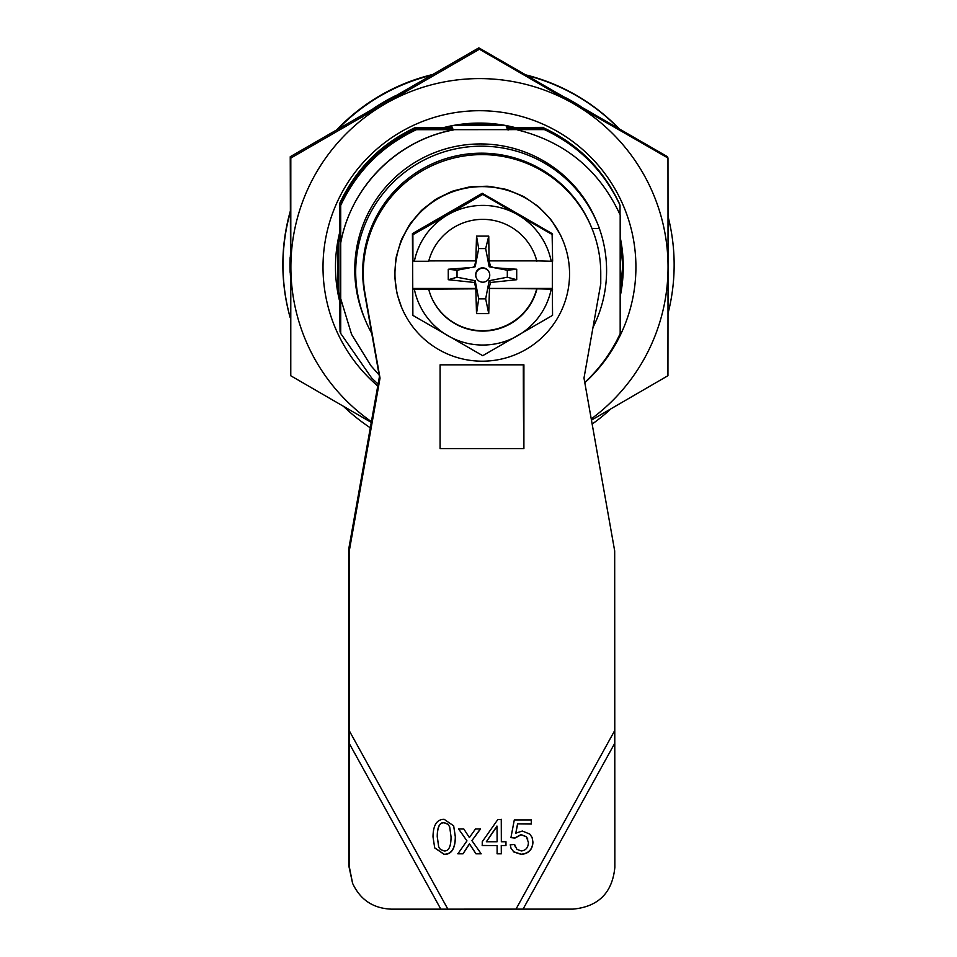 <?xml version="1.0" encoding="UTF-8"?>
<svg xmlns="http://www.w3.org/2000/svg" width="957" height="957" viewBox="0 0 957 957"><rect width="100%" height="100%" fill="white"/><g stroke="black" fill="none" stroke-linecap="round" stroke-linejoin="round"><path stroke-width="1.44" d="M440.088 448.618L523.898 448.606L523.91 364.82L440.1 364.832L440.088 448.618M523.312 364.82A104.768 1.148 -90 0 0 523.898 448.606M348.803 865.834L349.437 867.401L349.281 550.933L380.037 378.111L365.119 294.158A118.74 118.692 -22.3 0 1 591.893 228.304A118.74 118.692 -22.3 0 1 600.757 273.343L600.757 283.81L583.985 378.075L614.681 550.897L614.849 867.353C612.348 892.833 598.352 906.758 572.884 909.126L391.293 909.15C373.182 908.408 360.287 899.807 352.595 883.335L348.803 865.834L348.659 549.45L379.427 376.615L364.509 292.663A118.74 118.692 -22.3 0 1 591.27 226.821L591.893 228.304M517.641 824.037L515.787 833.188L522.295 831.035L529.771 834.061L532.104 837.471L532.953 842.16C532.547 849.637 528.635 853.728 521.242 854.398L513.813 851.981L511.038 848.297L510.213 844.804L514.615 844.481L516.912 849.337L521.242 850.94C525.776 850.498 528.168 847.711 528.431 842.555L526.398 836.861L521.146 834.779L514.914 838.081L510.93 837.614L514.292 819.958L531.314 819.958L531.314 824.037L517.558 823.845L515.787 833.188M505.966 841.741L505.966 845.629L501.336 845.629L501.324 853.823L497.114 853.823L497.114 845.629L482.244 845.629L482.244 841.741L497.867 819.491L501.336 819.491L501.336 841.741L505.966 841.741M471.909 840.641L481.192 853.823L475.988 853.823L469.528 843.99L462.985 853.823L457.865 853.823L466.968 840.88L458.594 828.977L463.81 828.977L469.385 837.578L475.473 828.977L480.51 828.977L471.909 840.641L480.438 828.798M444.18 819.336L453.666 825.843L455.376 836.897C455.257 848.656 451.525 854.493 444.18 854.41L434.717 847.926L433.007 836.897C433.15 825.125 436.87 819.276 444.18 819.336M497.114 826.238L486.359 841.741L497.114 841.741L497.03 826.238M349.281 550.933L348.659 549.45M481.108 853.632L475.988 853.823M349.437 867.401L352.595 883.335M505.894 841.55L505.894 845.438L501.336 845.629M501.253 845.438L501.324 853.823M453.63 825.747L455.305 836.717C455.173 848.464 451.441 854.302 444.108 854.23L434.681 847.83M496.946 826.047L486.359 841.741M531.243 819.766L531.314 824.037M531.243 823.845L517.558 823.845M475.916 853.632L469.444 843.799L462.985 853.823M462.913 853.644L457.781 853.644M444.18 850.952C448.737 851.24 451.022 846.562 451.046 836.897L449.694 826.908L447.996 824.264L444.144 822.805C439.598 822.565 437.325 827.267 437.325 836.897L438.689 846.837L440.387 849.481L444.18 850.952M532.068 837.375L532.87 841.969C532.463 849.457 528.563 853.536 521.158 854.218L513.742 851.79L511.002 848.201M514.567 844.481L515.285 846.921M449.694 826.908L447.912 824.085L444.06 822.613C439.526 822.386 437.253 827.087 437.241 836.717L438.689 846.837M501.265 819.312L501.336 841.741M527.797 839.014L526.314 836.681L521.075 834.6L514.842 837.901L510.859 837.435M458.511 828.798L466.968 840.88M501.253 853.632L497.042 853.632M482.161 845.438L497.114 845.629M379.427 376.615L380.037 378.111M431.009 296.239A55.877 55.853 157.7 0 0 536.733 288.811L489.051 288.44L552.321 288.44L552.56 315.367L482.711 355.681L412.874 315.379L412.419 233.616L482.268 193.29L552.105 233.592L552.632 261.225L551.22 261.249A69.849 69.825 157.7 0 0 517.725 214.751L552.572 234.74M412.934 261.249L412.886 234.752L447.876 214.763A69.849 69.825 157.7 0 0 414.357 261.273L412.634 260.531L412.874 315.379M412.886 234.752L412.419 233.616M563.039 240.793L561.269 236.726A87.314 87.278 157.7 0 0 560.048 234.178L551.926 221.055A87.314 87.278 157.7 0 0 550.191 218.818L539.521 207.669A87.314 87.278 157.7 0 0 537.367 205.839L524.615 197.154A87.314 87.278 157.7 0 0 522.115 195.814L507.832 189.976A87.314 87.278 157.7 0 0 505.117 189.187L489.924 186.436A87.314 87.278 157.7 0 0 487.113 186.232L471.681 186.699A87.314 87.278 157.7 0 0 468.882 187.082L453.881 190.742A87.314 87.278 157.7 0 0 451.226 191.699L437.313 198.41A87.314 87.278 157.7 0 0 434.909 199.893L422.695 209.344A87.314 87.278 157.7 0 0 420.661 211.294L410.673 223.077A87.314 87.278 157.7 0 0 409.082 225.409L401.773 238.999A87.314 87.278 157.7 0 0 400.708 241.619L396.377 256.44A87.314 87.278 157.7 0 0 395.875 259.215L394.727 274.611A87.314 87.278 157.7 0 0 394.81 277.434L396.892 292.722A87.314 87.278 157.7 0 0 397.562 295.474L401.473 307.041A87.314 87.278 157.7 0 0 515.368 354.664A87.314 87.278 157.7 0 0 557.871 230.266A87.314 87.278 157.7 0 0 443.785 195.575A87.314 87.278 157.7 0 0 401.473 307.041M536.733 288.811L552.62 289.158M551.22 261.249L536.733 260.878A55.877 55.853 157.7 0 0 534.413 253.844M482.735 194.438L517.725 214.751A69.849 69.825 157.7 0 0 447.876 214.763L482.735 194.438L482.268 193.29M536.889 261.249A55.877 55.853 -22.3 0 0 428.688 261.273L414.357 261.273M516.708 279.707L516.708 269.24L507.318 270.233L507.318 277.219L516.708 279.707L490.486 282.482L489.051 288.44M488.752 236.104L476.526 236.104L478.691 248.593L485.666 248.593L488.752 236.104L489.063 260.519L490.486 266.477L494.386 267.769L516.708 269.24M552.321 288.44L552.333 261.237M412.634 288.452L475.904 288.452L474.469 282.482L475.186 280.712L478.679 298.871L476.514 313.609L475.82 288.823L414.357 289.205A69.849 69.825 157.7 0 0 551.22 289.181M474.469 282.482L448.259 279.719L457.027 277.231L475.186 280.712M536.889 289.181A55.877 55.853 -22.3 0 1 428.688 289.205M489.458 260.89L536.733 260.878M428.784 260.902L475.82 260.89L476.526 236.104M475.82 260.89L474.481 266.477L475.186 266.752L472.495 267.41L474.481 266.477M489.446 288.823L488.74 313.609L485.666 298.871L478.679 298.871M488.74 313.609L476.514 313.609M478.691 248.593L475.186 266.752M490.486 266.477L489.159 266.752L485.666 248.593M457.027 277.231L457.027 270.245L448.259 269.252L448.259 279.719M469.516 267.84L457.027 270.245M448.259 269.252L472.495 267.41M490.486 282.482L489.159 280.712L507.318 277.219M485.666 298.871L489.159 280.712M507.318 270.233L494.518 267.781M493.094 267.577L489.159 266.752M414.357 289.205L412.934 289.181M620.184 237.982L622.971 266.19L620.172 294.337M620.184 238.592L622.744 265.627L620.172 292.603M591.45 420.135L667.938 375.718L668.046 267.099A188.589 188.517 157.7 0 0 573.781 103.846L479.409 49.214L290.808 158.084L290.772 375.766L290.246 156.721L478.847 47.85L667.412 156.661L667.974 158.025L573.781 103.846A188.589 188.517 157.7 0 0 290.88 267.147A188.589 188.517 157.7 0 0 371.4 421.654M290.808 158.084L290.246 156.721M290.772 375.766L371.268 422.408M591.235 418.927A188.589 188.517 157.7 0 0 668.046 267.099L667.974 158.025M377.752 385.994A156.458 156.398 -22.3 0 1 414.034 125.068A156.458 156.398 -22.3 0 1 584.811 382.728M620.172 296.491A143.885 143.825 157.7 0 0 620.184 237.3M514.878 127.508A143.885 143.825 157.7 0 0 443.761 127.568M339.687 232.479A143.885 143.825 157.7 0 0 339.699 301.467M620.184 238.748A143.885 143.825 -22.3 0 1 620.172 292.292M620.184 238.173L622.911 266.046L620.172 293.859M620.184 237.599L623.139 266.608L620.172 295.557M479.409 49.214L478.847 47.85M337.642 242.193L337.642 291.67M498.023 124.278L460.772 124.29M581.031 106.646A188.589 188.517 157.7 0 0 564.51 97.124M395.097 95.927A188.589 188.517 157.7 0 0 373.936 108.141M290.15 257.541A188.589 188.517 157.7 0 0 290.138 272.458M590.589 113.524A188.589 188.517 157.7 0 0 554.247 92.554M408.507 90.377A188.589 188.517 157.7 0 0 362.248 117.101M290.868 248.928A188.589 188.517 157.7 0 0 290.868 281.872M543.456 127.365L506.743 127.568L543.66 127.855L506.971 128.118L543.887 128.417L507.258 128.824L544.15 129.039L507.485 129.386L544.377 129.602L416.379 129.697C382.07 145.859 356.853 171.1 340.716 205.42L340.728 333.491L371.771 378.147L378.087 384.116M453.235 129.841C396.76 140.643 351.542 185.885 340.8 242.408L340.812 242.432C351.063 186.519 397.406 140.26 453.295 129.985M512.641 126.958L506.576 127.149L513.383 127.137M510.248 126.42L506.337 126.587L510.978 126.575M507.653 125.869L508.382 126.025M454.144 125.307L504.65 125.307M450.233 126.061L450.95 125.917M447.637 126.635L451.919 126.623L448.378 126.468M445.232 127.197L452.147 127.185L445.998 127.006M416.379 129.697L453.068 129.422L416.116 129.063L452.828 128.872L415.888 128.513L452.541 128.166L415.685 128.023L452.314 127.604L415.458 127.46C381.149 143.622 355.932 168.863 339.795 203.183L340.333 241.284L340.489 204.87L340.56 241.846L340.716 205.42M415.924 128.573C381.616 144.734 356.399 169.975 340.261 204.308M452.781 128.728L452.063 128.872M339.615 232.778L339.795 203.183M339.388 233.711L339.472 239.178L339.46 233.436M339.173 234.668L339.245 238.628L339.233 234.405M338.886 297.962L338.898 235.9M339.017 298.548L339.017 292.519L338.957 298.285M339.245 299.553L339.245 293.081L339.161 299.206M339.472 300.522L339.484 293.643L339.388 300.187M340.501 332.928L340.632 296.443L340.501 332.928L340.393 295.88L340.273 332.366L340.166 295.318L340.046 331.816L339.627 301.144M416.116 129.063C381.819 145.225 356.59 170.466 340.465 204.798M543.911 128.477C578.219 144.591 603.424 169.784 619.55 204.056L619.526 203.997C603.4 169.712 578.184 144.519 543.887 128.417M543.66 127.855C577.956 143.957 603.173 169.15 619.299 203.434L619.323 203.506C603.197 169.222 577.992 144.029 543.684 127.927M544.114 128.968C578.423 145.081 603.628 170.274 619.753 204.547L619.789 204.619C603.664 170.346 578.447 145.153 544.15 129.039M544.342 129.53C578.65 145.643 603.855 170.836 619.98 205.109L620.016 205.181C603.891 170.908 578.674 145.715 544.377 129.602M620.04 214.655L620.016 205.181M584.751 382.429A153.67 153.599 157.7 0 0 620.172 333.598L620.184 214.978C599.513 170.262 565.36 141.923 517.713 129.973M508.143 129.386L507.437 129.243M415.685 128.023C381.388 144.172 356.16 169.425 340.034 203.745M452.541 128.166L451.836 128.31M415.888 128.513C381.58 144.663 356.363 169.915 340.225 204.236M508.382 129.949L507.665 129.805M507.904 128.824L507.198 128.681M506.995 126.587L506.289 126.444M507.222 127.137L506.516 127.006M506.755 126.025L506.05 125.881M453.008 129.291L452.29 129.422M507.449 127.7L506.743 127.568M451.632 125.929L450.914 126.061M340.8 298.967L351.578 334.376L370.861 365.646L379.128 374.988M365.084 319.566L364.162 317.329A125.726 125.678 -22.3 0 1 432.815 153.347A125.726 125.678 -22.3 0 1 596.821 221.928L597.742 224.165A125.726 125.678 157.7 0 0 433.724 155.584A125.726 125.678 157.7 0 0 371.735 333.323M451.86 126.48L451.142 126.623M416.151 129.135C381.843 145.297 356.626 170.537 340.489 204.87M592.156 424.083A195.575 195.491 157.7 0 0 610.925 408.854M668.022 313.441A195.575 195.491 157.7 0 0 668.034 216.402M618.485 128.31A195.575 195.491 157.7 0 0 527.02 75.531M430.817 75.388A195.575 195.491 157.7 0 0 338.264 128.812M290.174 212.562A195.575 195.491 157.7 0 0 290.162 317.401M343.384 406.258A195.575 195.491 157.7 0 0 370.311 427.803M618.964 128.585A195.575 195.491 157.7 0 0 525.979 74.933M432.074 74.658A195.575 195.491 157.7 0 0 337.091 129.494M290.174 211.641A195.575 195.491 157.7 0 0 290.162 317.568M452.314 127.604L451.608 127.748M452.087 127.042L451.381 127.185M593.005 327.354A125.726 125.678 157.7 0 0 599.381 228.556M591.988 228.556L599.441 228.556A125.726 125.678 157.7 0 0 597.742 224.165M415.661 127.951C381.353 144.112 356.136 169.353 339.998 203.674M416.355 129.626C382.046 145.787 356.829 171.028 340.692 205.36M507.677 128.262L506.971 128.118M476.275 277.745A6.986 6.986 157.7 0 0 485.426 281.669A6.986 6.986 157.7 0 0 489.242 272.566A6.986 6.986 157.7 0 0 480.187 268.726A6.986 6.986 157.7 0 0 476.275 277.745M489.242 272.566L489.087 272.183A6.986 6.986 157.7 0 0 480.031 268.355A6.986 6.986 157.7 0 0 476.167 277.494L476.323 277.865M447.661 908.755L349.245 730.693M614.657 730.658L516.194 908.755M523.24 908.779L614.669 743.422M349.257 743.457L440.639 908.791M364.509 292.663L365.119 294.158"/></g></svg>
